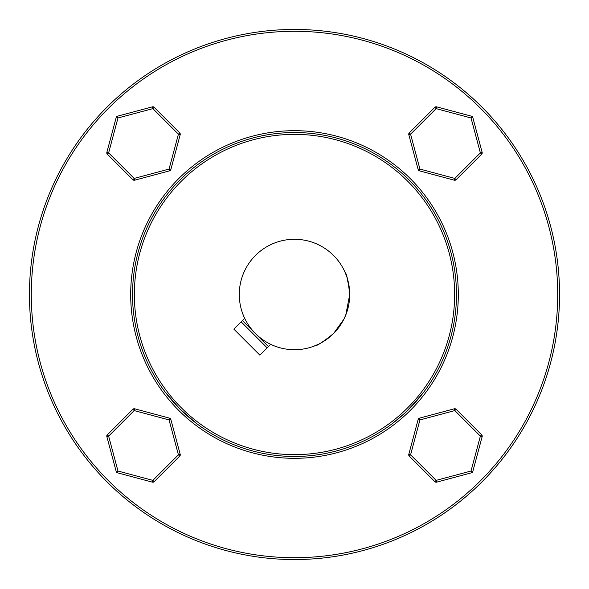 <?xml version="1.0" encoding="UTF-8"?>
<svg xmlns="http://www.w3.org/2000/svg" width="589" height="589" viewBox="0 0 589 589"><rect width="100%" height="100%" fill="white"/><g stroke="black" fill="none" stroke-linecap="round" stroke-linejoin="round"><path stroke-width="0.88" d="M241.137 321.83L267.17 347.863M268.466 346.56L242.44 320.534M179.969 409.031L196.652 423.579L179.969 409.031L165.421 392.348M409.031 409.031A161.975 161.975 0 0 0 409.031 179.969A161.975 161.975 0 0 0 179.969 179.969A161.975 161.975 0 0 0 179.969 409.031A161.975 161.975 0 0 0 409.031 409.031L423.579 392.348L419.545 397.45L406.049 411.939M404.783 413.132L392.348 423.579M181.265 181.265A160.134 160.134 0 0 1 407.735 181.265A160.134 160.134 0 0 1 407.735 407.735A160.134 160.134 0 0 1 181.265 407.735A160.134 160.134 0 0 1 181.265 181.265M410.334 410.334A163.816 163.816 0 0 0 410.334 178.666A163.816 163.816 0 0 0 178.666 178.666A163.816 163.816 0 0 0 178.666 410.334A163.816 163.816 0 0 0 410.334 410.334M108.383 108.383A263.209 263.209 0 0 1 480.617 108.383A263.209 263.209 0 0 1 480.617 480.617A263.209 263.209 0 0 1 108.383 480.617A263.209 263.209 0 0 1 108.383 108.383M481.92 481.92A265.05 265.05 0 0 0 481.92 107.08A265.05 265.05 0 0 0 107.08 107.08A265.05 265.05 0 0 0 107.08 481.92A265.05 265.05 0 0 0 481.92 481.92M336.488 330.363L333.543 333.543A55.219 55.219 0 0 0 333.543 255.457A55.219 55.219 0 0 0 244.671 318.296C242.565 313.51 242.565 313.51 244.671 318.296L233.848 329.118L259.882 355.152L270.704 344.329C275.49 346.435 275.49 346.435 270.704 344.329A55.219 55.219 0 0 0 333.543 333.543C322.993 342.003 316.698 346.118 314.666 345.905C316.705 346.118 322.993 341.995 333.543 333.543L343.829 319.312M327.079 339.087L323.869 341.259M323.795 341.311L320.836 343.034M318.354 344.3L312.906 346.56M344.109 318.752L345.728 315.108M345.905 314.666L344.315 318.325M349.549 290.149L346.95 277.235M346.752 276.639L345.11 272.412M343.792 319.385A55.219 55.219 0 0 0 349.719 294.5C348.232 281.063 346.7 273.701 345.11 272.412C346.7 273.708 348.239 281.071 349.719 294.5L345.758 315.034M274.334 345.905L273.348 345.507M243.942 316.698L244.671 318.296A55.219 55.219 0 0 0 333.543 333.543M316.308 345.228L315.181 345.699M345.817 314.887L348.335 306.795M349.063 302.996L349.542 298.917M349.579 298.439L349.719 294.772M349.719 294.5A55.219 55.219 0 0 0 294.5 239.281A55.219 55.219 0 0 0 239.281 294.5M243.485 315.638L243.183 314.894M107.323 154.178L108.626 152.875L117.977 117.977L152.875 108.626L152.396 106.845A1.841 1.841 0 0 1 154.178 107.323L179.726 132.871A1.841 1.841 0 0 1 180.205 134.645L178.423 134.174L169.072 169.072L134.174 178.423L108.626 152.875L106.845 152.396A1.841 1.841 0 0 0 107.323 154.178L132.871 179.726L134.174 178.423L134.645 180.205A1.841 1.841 0 0 1 132.871 179.726M170.376 170.376A1.841 1.841 0 0 1 169.551 170.847L169.072 169.072L170.847 169.551A1.841 1.841 0 0 1 170.376 170.376M117.977 117.977L116.195 117.498A1.841 1.841 0 0 1 117.498 116.195L117.977 117.977M152.396 106.845L117.498 116.195M116.674 116.674A1.841 1.841 0 0 0 116.195 117.498L106.845 152.396M134.645 180.205L169.551 170.847M170.847 169.551L180.205 134.645M434.822 107.323L436.125 108.626L471.023 117.977L480.374 152.875L482.155 152.396A1.841 1.841 0 0 1 481.677 154.178L456.129 179.726A1.841 1.841 0 0 1 454.355 180.205L454.826 178.423L419.928 169.072L410.577 134.174L436.125 108.626L436.604 106.845A1.841 1.841 0 0 0 434.822 107.323L409.274 132.871L410.577 134.174L408.795 134.645A1.841 1.841 0 0 1 409.274 132.871M418.624 170.376A1.841 1.841 0 0 1 418.153 169.551L419.928 169.072L419.449 170.847A1.841 1.841 0 0 1 418.624 170.376M471.023 117.977L471.502 116.195A1.841 1.841 0 0 1 472.805 117.498L471.023 117.977M482.155 152.396L472.805 117.498M472.326 116.674A1.841 1.841 0 0 0 471.502 116.195L436.604 106.845M408.795 134.645L418.153 169.551M419.449 170.847L454.355 180.205M481.677 434.822L480.374 436.125L471.023 471.023L436.125 480.374L436.604 482.155A1.841 1.841 0 0 1 434.822 481.677L409.274 456.129A1.841 1.841 0 0 1 408.795 454.355L410.577 454.826L419.928 419.928L454.826 410.577L480.374 436.125L482.155 436.604A1.841 1.841 0 0 0 481.677 434.822L456.129 409.274L454.826 410.577L454.355 408.795A1.841 1.841 0 0 1 456.129 409.274M418.624 418.624A1.841 1.841 0 0 1 419.449 418.153L419.928 419.928L418.153 419.449A1.841 1.841 0 0 1 418.624 418.624M471.023 471.023L472.805 471.502A1.841 1.841 0 0 1 471.502 472.805L471.023 471.023M436.604 482.155L471.502 472.805M472.326 472.326A1.841 1.841 0 0 0 472.805 471.502L482.155 436.604M454.355 408.795L419.449 418.153M418.153 419.449L408.795 454.355M179.726 456.129L178.423 454.826L180.205 454.355A1.841 1.841 0 0 1 179.726 456.129L154.178 481.677L152.875 480.374L117.977 471.023L108.626 436.125L106.845 436.604A1.841 1.841 0 0 1 107.323 434.822L132.871 409.274A1.841 1.841 0 0 1 134.645 408.795L169.551 418.153L169.072 419.928L178.423 454.826L152.875 480.374L152.396 482.155L117.498 472.805A1.841 1.841 0 0 1 116.195 471.502L117.977 471.023L117.498 472.805A1.841 1.841 0 0 1 116.674 472.326M134.645 408.795L134.174 410.577L169.072 419.928L170.847 419.449L180.205 454.355M106.845 436.604L116.195 471.502M154.178 481.677A1.841 1.841 0 0 1 152.396 482.155M169.551 418.153A1.841 1.841 0 0 1 170.847 419.449M154.178 107.323L152.875 108.626L178.423 134.174L179.726 132.871M481.677 154.178L480.374 152.875L454.826 178.423L456.129 179.726M434.822 481.677L436.125 480.374L410.577 454.826L409.274 456.129M107.323 434.822L108.626 436.125L134.174 410.577L132.871 409.274"/></g></svg>
